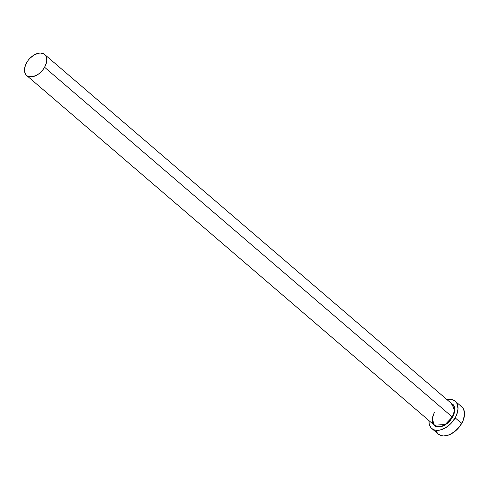 <?xml version="1.0" encoding="UTF-8"?>
<svg xmlns="http://www.w3.org/2000/svg" width="489" height="489" viewBox="0 0 489 489"><rect width="100%" height="100%" fill="white"/><g stroke="black" fill="none" stroke-linecap="round" stroke-linejoin="round"><path stroke-width="0.73" d="M434.366 412.41L432.245 418.596L434.336 425.216A13.833 8.704 -49.4 0 0 452.313 417.025L452.661 417.215L453.804 414.837L454.886 410.185L454.232 406.243L453.272 404.733L451.182 403.223L454.892 410.026L452.661 417.215L452.313 417.025L454.44 410.839L452.349 404.22L44.621 54.468A13.833 8.704 130.6 0 1 44.591 67.274A13.833 8.704 130.6 0 1 26.614 75.465A13.833 8.704 130.6 0 1 26.644 62.653A13.833 8.704 130.6 0 1 44.621 54.468M434.428 412.502C431.542 418.113 431.512 422.355 434.336 425.216L445.179 424.513L452.313 417.025L44.591 67.274L452.313 417.025A13.833 8.704 -49.4 0 0 452.349 404.22M431.799 428.505L438.327 434.104A17.977 11.314 -49.4 0 0 461.695 423.456L455.173 417.863A17.977 11.314 130.6 0 1 431.799 428.505A17.977 11.314 130.6 0 1 429.012 420.65L429.146 423.492L429.837 425.84L431.053 427.765L432.753 429.195L434.862 430.069L437.307 430.363L439.984 430.063L445.644 427.741L450.974 423.456L455.173 417.863L461.695 423.456A17.977 11.314 -49.4 0 0 461.738 406.811L455.21 401.212A17.977 11.314 130.6 0 1 455.173 417.863L456.634 414.837L458.01 408.902L457.172 403.877L455.956 401.952L454.257 400.522L452.148 399.641L447.025 399.654A17.977 11.314 130.6 0 1 455.21 401.212M452.661 417.215L449.367 421.604L447.349 423.45L442.955 426.09L438.639 427.025L436.726 426.793L435.069 426.108L433.175 424.214L437.851 426.989L444.367 425.424L452.661 417.215M436.365 431.439L437.582 433.364M438.285 434.067L441.39 435.668L443.829 435.962L449.324 434.776L454.929 431.408L459.788 426.371L463.156 420.43L464.532 414.501L463.7 409.476L462.484 407.551L460.785 406.121M44.591 67.274L46.455 62.623L46.773 60.385L46.131 56.516L43.888 53.937L40.385 53.038L38.325 53.27L33.973 55.055L29.872 58.35L28.111 60.416L25.52 64.982L24.462 69.548L24.572 71.608L26.039 74.896L27.347 75.991L28.967 76.669L32.91 76.663L37.262 74.872L39.383 73.387L43.124 69.511L44.591 67.274M434.336 425.216L26.614 75.465"/></g></svg>
